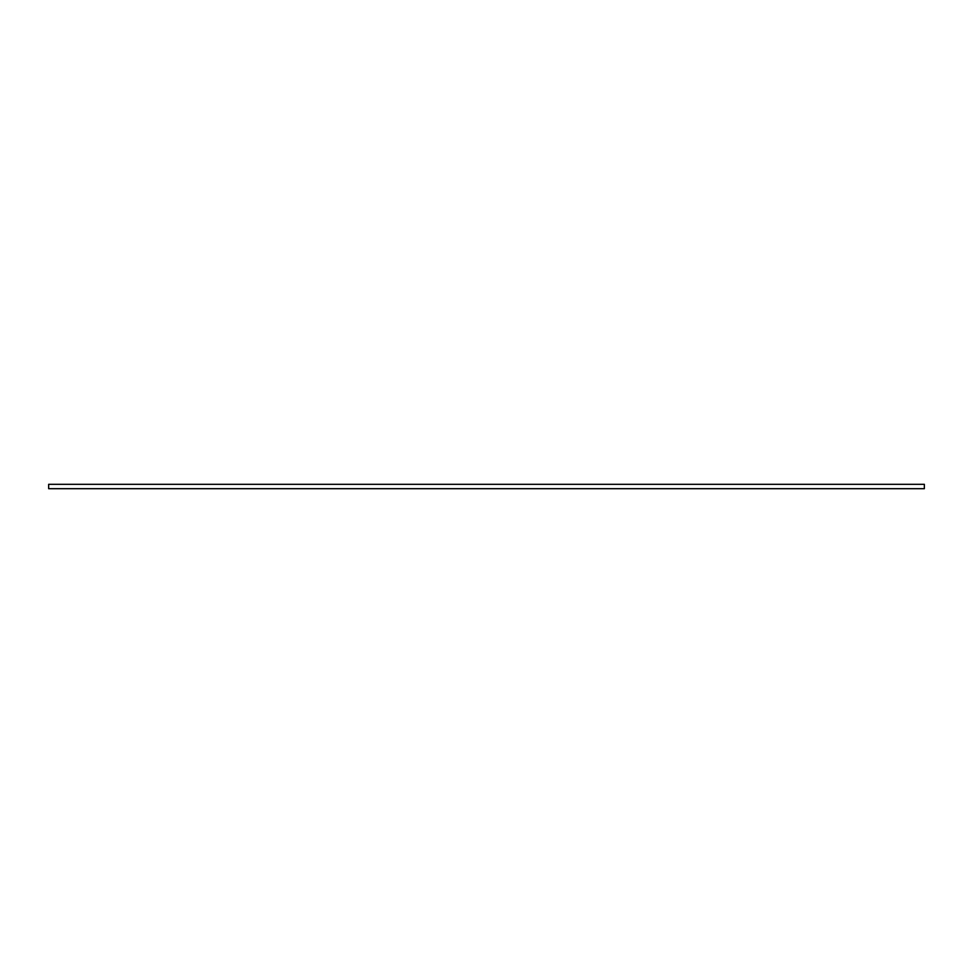 <?xml version="1.0" encoding="UTF-8"?>
<svg xmlns="http://www.w3.org/2000/svg" width="973" height="973" viewBox="0 0 973 973"><rect width="100%" height="100%" fill="white"/><g stroke="black" fill="none" stroke-linecap="round" stroke-linejoin="round"><path stroke-width="1.46" d="M924.35 484.311L48.65 484.311L924.35 484.311L924.35 488.689L48.65 488.689L48.65 484.311L48.65 488.689L924.35 488.689L924.35 484.311"/></g></svg>
